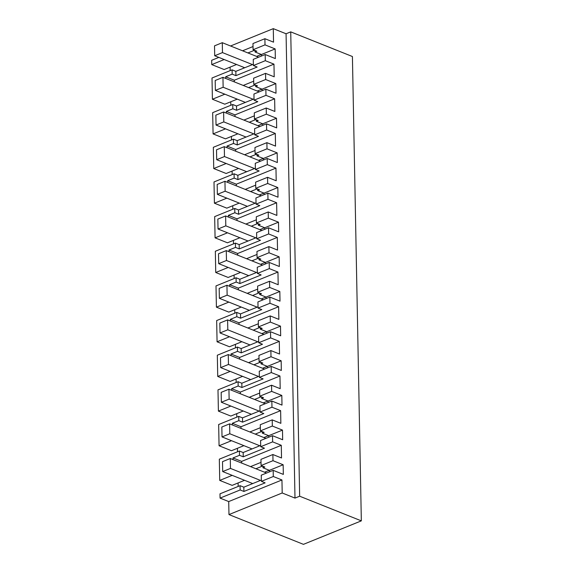 <?xml version="1.0" encoding="UTF-8"?>
<svg xmlns="http://www.w3.org/2000/svg" width="573" height="573" viewBox="0 0 573 573"><rect width="100%" height="100%" fill="white"/><g stroke="black" fill="none" stroke-linecap="round" stroke-linejoin="round"><path stroke-width="0.86" d="M224.193 59.535L211.745 64.591L211.666 60.301L218.829 57.393M264.891 38.706L265.013 44.866L253.087 49.708L252.965 43.541L264.891 38.706L273.543 42.158L273.285 28.65L286.07 33.764L294.988 498.095L299.65 496.204L361.334 520.857L352.416 56.526L290.733 31.873L286.07 33.764M242.558 50.796L253.022 46.549M225.719 78.451L225.683 76.768L232.172 74.139L232.086 69.849L212.003 78L212.411 99.244L224.809 104.193L237.258 99.143M230.102 67.127L230.167 70.629M211.745 64.591L224.143 69.541L236.592 64.491M220.068 498.109L240.151 489.958L240.073 485.675L219.989 493.826L220.068 498.109L228.72 501.568L228.971 514.583L303.446 544.35L361.334 520.857M238.089 482.946L238.153 486.448M233.039 459.618L233.003 457.942L239.485 455.306L239.407 451.023L219.323 459.174L219.731 480.41L232.129 485.367L244.571 480.31M237.423 448.294L237.487 451.796M232.373 424.965L232.337 423.289L238.826 420.654L238.74 416.37L218.657 424.521L219.065 445.758L231.463 450.715L243.905 445.658M236.756 413.642L236.821 417.151M231.707 390.313L231.671 388.637L238.16 386.001L238.074 381.718L217.991 389.869L218.399 411.106L230.797 416.062L243.246 411.013M236.09 378.989L236.155 382.499M231.041 355.661L231.005 353.985L237.494 351.356L237.408 347.066L217.325 355.217L217.733 376.454L230.131 381.41L242.58 376.361M235.424 344.337L235.496 347.847M230.375 321.009L230.346 319.333L236.828 316.704L236.742 312.414L216.666 320.565L217.067 341.802L229.465 346.758L241.913 341.709M234.758 309.685L234.83 313.195M229.709 286.357L229.68 284.681L236.162 282.052L236.076 277.762L216 285.913L216.408 307.149L228.799 312.106L241.247 307.056M234.092 275.033L234.164 278.542M229.042 251.705L229.014 250.029L235.496 247.4L235.417 243.11L215.333 251.261L215.742 272.497L228.133 277.454L240.581 272.404M233.433 240.381L233.498 243.89M228.376 217.06L228.348 215.376L234.83 212.748L234.751 208.457L214.667 216.608L215.076 237.845L227.467 242.802L239.915 237.752M232.767 205.728L232.831 209.238M227.71 182.407L227.682 180.724L234.164 178.096L234.085 173.805L214.001 181.956L214.409 203.193L226.801 208.149L239.249 203.1M232.101 171.076L232.165 174.586M227.051 147.755L227.015 146.072L233.498 143.443L233.419 139.153L213.335 147.304L213.743 168.541L226.134 173.497L238.583 168.448M231.435 136.424L231.499 139.934M226.385 113.103L226.349 111.42L232.831 108.791L232.753 104.501L212.669 112.652L213.077 133.896L225.476 138.845L237.917 133.796M230.769 101.779L230.833 105.282M256.554 56.39L261.281 54.471M247.923 52.938L254.498 50.274M234.371 81.903L234.336 80.227L273.966 64.147L265.313 60.688L265.192 54.521L275.348 58.582L275.162 48.927L261.395 54.514L254.999 51.957L254.971 50.46M254.999 51.957L256.847 51.212L253.087 49.708M241.684 463.077L241.656 461.394L281.286 445.314L281.529 457.985L272.877 454.525L272.992 460.692L261.073 465.527L260.951 459.36L272.877 454.525M240.151 489.958L243.912 491.462L265.134 482.853L261.374 481.349L273.3 476.507L273.178 470.347L283.334 474.401L283.148 464.753L272.992 460.692M273.3 476.507L281.952 479.966L282.195 492.981L294.988 498.095M275.162 48.927L265.013 44.866M273.966 64.147L274.209 76.811L265.557 73.358L265.671 79.518L253.753 84.36L253.631 78.193L265.557 73.358M235.03 116.555L235.002 114.879L274.632 98.8L265.979 95.34L265.858 89.173L276.014 93.234L275.828 83.579L265.671 79.518M274.632 98.8L274.875 111.463L266.223 108.003L266.338 114.17L254.419 119.012L254.297 112.845L266.223 108.003M235.696 151.208L235.668 149.532L275.298 133.452L266.646 129.992L266.524 123.825L276.68 127.886L276.494 118.231L266.338 114.17M275.298 133.452L275.541 146.115L266.889 142.656L267.004 148.822L255.085 153.664L254.964 147.497L266.889 142.656M236.363 185.86L236.334 184.184L275.964 168.104L267.312 164.644L267.19 158.477L277.346 162.539L277.16 152.884L267.004 148.822M275.964 168.104L276.2 180.767L267.555 177.308L267.67 183.475L255.744 188.316L255.63 182.15L267.555 177.308M237.029 220.512L237 218.836L276.623 202.756L267.978 199.297L267.856 193.13L278.012 197.191L277.826 187.536L267.67 183.475M276.623 202.756L276.866 215.419L268.221 211.96L268.336 218.127L256.41 222.969L256.296 216.802L268.221 211.96M237.695 255.164L237.666 253.488L277.289 237.408L268.637 233.949L268.522 227.782L278.679 231.843L278.492 222.188L268.336 218.127M277.289 237.408L277.533 250.072L268.88 246.612L269.002 252.779L257.076 257.621L256.962 251.454L268.88 246.612M238.361 289.816L238.325 288.14L277.955 272.06L269.303 268.601L269.188 262.434L279.345 266.495L279.158 256.84L269.002 252.779M277.955 272.06L278.199 284.724L269.546 281.264L269.668 287.431L257.743 292.273L257.628 286.106L269.546 281.264M239.027 324.468L238.991 322.792L278.621 306.713L269.969 303.253L269.854 297.086L280.011 301.147L279.825 291.492L269.668 287.431M278.621 306.713L278.865 319.376L270.212 315.916L270.334 322.083L258.409 326.925L258.294 320.758L270.212 315.916M239.693 359.121L239.657 357.445L279.287 341.358L270.635 337.905L270.52 331.738L280.67 335.792L280.491 326.144L270.334 322.083M279.287 341.358L279.531 354.028L270.879 350.569L271 356.735L259.075 361.577L258.953 355.41L270.879 350.569M240.359 393.773L240.323 392.097L279.953 376.01L271.301 372.557L271.187 366.391L281.336 370.445L281.157 360.797L271 356.735M279.953 376.01L280.197 388.68L271.545 385.221L271.666 391.388L259.741 396.222L259.619 390.063L271.545 385.221M241.025 428.425L240.989 426.749L280.62 410.662L271.967 407.21L271.846 401.043L282.002 405.097L281.816 395.449L271.666 391.388M280.62 410.662L280.863 423.332L272.211 419.873L272.325 426.04L260.407 430.875L260.285 424.708L272.211 419.873M281.286 445.314L272.633 441.862L272.512 435.695L282.668 439.749L282.482 430.101L272.325 426.04M230.547 45.99L273.285 28.65M212.411 99.244L224.86 94.187M232.086 69.849L235.847 71.353L253.366 64.248M228.971 514.583L282.195 492.981M228.72 501.568L281.952 479.966M240.073 485.675L243.833 487.179L261.352 480.067M219.731 480.41L232.18 475.361M264.54 472.209L269.267 470.29M255.909 468.757L262.477 466.093M239.407 451.023L243.167 452.527L260.686 445.414M219.065 445.758L231.513 440.709M263.874 437.557L268.601 435.638M255.243 434.105L261.811 431.44M238.74 416.37L242.501 417.875L260.02 410.762M218.399 411.106L230.847 406.056M263.208 402.905L267.935 400.985M254.577 399.46L261.152 396.788M238.074 381.718L241.835 383.222L259.354 376.11M217.733 376.454L230.181 371.404M262.541 368.253L267.269 366.34M253.911 364.808L260.486 362.136M237.408 347.066L241.169 348.57L258.688 341.458M217.067 341.802L229.515 336.752M261.882 333.601L266.61 331.688M253.245 330.155L259.82 327.484M236.742 312.414L240.502 313.918L258.022 306.813M216.408 307.149L228.849 302.1M261.216 298.948L265.944 297.036M252.578 295.503L259.154 292.832M236.076 277.762L239.843 279.266L257.356 272.161M215.742 272.497L228.19 267.448M260.55 264.303L265.278 262.384M251.912 260.851L258.487 258.179M235.417 243.11L239.177 244.614L256.69 237.509M215.076 237.845L227.524 232.796M259.884 229.651L264.611 227.732M251.246 226.199L257.821 223.527M234.751 208.457L238.511 209.962L256.024 202.856M214.409 203.193L226.858 198.143M259.218 194.999L263.945 193.08M250.587 191.547L257.155 188.875M234.085 173.805L237.845 175.309L255.365 168.204M213.743 168.541L226.192 163.491M258.552 160.347L263.279 158.427M249.921 156.895L256.489 154.23M233.419 139.153L237.179 140.657L254.699 133.552M213.077 133.896L225.526 128.839M257.886 125.695L262.613 123.775M249.255 122.242L255.823 119.578M232.753 104.501L236.513 106.005L254.032 98.9M257.22 91.043L261.947 89.123M248.589 87.59L255.164 84.926M261.395 54.514L261.424 56.054M250.544 466.615L261.009 462.368M283.148 464.753L269.382 470.34L262.986 467.783L264.833 467.031L261.073 465.527M269.382 470.34L269.41 471.873M273.178 470.347L261.252 475.182L261.374 481.349M299.65 496.204L290.733 31.873M265.192 54.521L253.273 59.363L253.388 65.53L257.148 67.034L235.933 75.643L235.847 71.353M265.313 60.688L253.388 65.53M232.172 74.139L235.933 75.643M234.336 80.227L225.683 76.768M243.224 85.449L253.689 81.201M275.828 83.579L262.062 89.166L255.665 86.609L257.513 85.864L253.753 84.36M262.062 89.166L262.09 90.706M265.858 89.173L253.939 94.015L254.054 100.182L257.814 101.686L236.599 110.295L236.513 106.005M265.979 95.34L254.054 100.182M232.831 108.791L236.599 110.295M235.002 114.879L226.349 111.42M243.89 120.101L254.355 115.853M276.494 118.231L262.728 123.818L256.332 121.261L258.179 120.516L254.419 119.012M262.728 123.818L262.756 125.358M266.524 123.825L254.605 128.667L254.72 134.834L258.48 136.331L237.258 144.948L237.179 140.657M266.646 129.992L254.72 134.834M233.498 143.443L237.258 144.948M235.668 149.532L227.015 146.072M244.556 154.753L255.021 150.506M277.16 152.884L263.394 158.47L256.998 155.913L258.846 155.168L255.085 153.664M263.394 158.47L263.422 160.01M267.19 158.477L255.264 163.319L255.386 169.486L259.146 170.983L237.924 179.6L237.845 175.309M267.312 164.644L255.386 169.486M234.164 178.096L237.924 179.6M236.334 184.184L227.682 180.724M245.223 189.405L255.687 185.158M277.826 187.536L264.06 193.122L257.664 190.565L259.512 189.821L255.744 188.316M264.06 193.122L264.089 194.662M267.856 193.13L255.93 197.971L256.052 204.131L259.813 205.635L238.59 214.252L238.511 209.962M267.978 199.297L256.052 204.131M234.83 212.748L238.59 214.252M237 218.836L228.348 215.376M245.889 224.057L256.353 219.81M278.492 222.188L264.726 227.775L258.33 225.218L260.171 224.473L256.41 222.969M264.726 227.775L264.755 229.307M268.522 227.782L256.597 232.617L256.718 238.783L260.479 240.288L239.256 248.904L239.177 244.614M268.637 233.949L256.718 238.783M235.496 247.4L239.256 248.904M237.666 253.488L229.014 250.029M246.555 258.702L257.019 254.455M279.158 256.84L265.385 262.427L258.996 259.87L260.837 259.125L257.076 257.621M265.385 262.427L265.421 263.96M269.188 262.434L257.263 267.269L257.384 273.436L261.145 274.94L239.922 283.556L239.843 279.266M269.303 268.601L257.384 273.436M236.162 282.052L239.922 283.556M238.325 288.14L229.68 284.681M247.214 293.355L257.685 289.107M279.825 291.492L266.051 297.079L259.662 294.522L261.503 293.777L257.743 292.273M266.051 297.079L266.08 298.612M269.854 297.086L257.929 301.921L258.051 308.088L261.811 309.592L240.588 318.201L240.502 313.918M269.969 303.253L258.051 308.088M236.828 316.704L240.588 318.201M238.991 322.792L230.346 319.333M247.88 328.007L258.351 323.759M280.491 326.144L266.717 331.731L260.328 329.174L262.169 328.422L258.409 326.925M266.717 331.731L266.746 333.264M270.52 331.738L258.595 336.573L258.709 342.74L262.477 344.244L241.254 352.853L241.169 348.57M270.635 337.905L258.709 342.74M237.494 351.356L241.254 352.853M239.657 357.445L231.005 353.985M248.546 362.659L259.01 358.411M281.157 360.797L267.383 366.383L260.987 363.826L262.835 363.074L259.075 361.577M267.383 366.383L267.412 367.916M271.187 366.391L259.261 371.225L259.376 377.392L263.136 378.896L241.921 387.506L241.835 383.222M271.301 372.557L259.376 377.392M238.16 386.001L241.921 387.506M240.323 392.097L231.671 388.637M249.212 397.311L259.676 393.064M281.816 395.449L268.049 401.036L261.653 398.479L263.501 397.726L259.741 396.222M268.049 401.036L268.078 402.568M271.846 401.043L259.927 405.877L260.042 412.044L263.802 413.548L242.587 422.158L242.501 417.875M271.967 407.21L260.042 412.044M238.826 420.654L242.587 422.158M240.989 426.749L232.337 423.289M249.878 431.963L260.343 427.716M282.482 430.101L268.716 435.688L262.319 433.131L264.167 432.379L260.407 430.875M268.716 435.688L268.744 437.22M272.512 435.695L260.593 440.53L260.708 446.696L264.468 448.201L243.253 456.81L243.167 452.527M272.633 441.862L260.708 446.696M239.485 455.306L243.253 456.81M241.656 461.394L233.003 457.942M243.912 491.462L243.833 487.179M262.986 467.783L262.957 466.286M262.319 433.131L262.291 431.634M261.653 398.479L261.625 396.982M260.987 363.826L260.959 362.329M260.328 329.174L260.3 327.677M259.662 294.522L259.633 293.025M258.996 259.87L258.967 258.373M258.33 225.218L258.301 223.721M257.664 190.565L257.635 189.069M256.998 155.913L256.969 154.416M256.332 121.261L256.303 119.764M255.665 86.609L255.637 85.112M252.507 64.599L222.474 52.594L214.703 55.746L214.517 45.847L222.288 42.689L222.474 52.594M258.588 57.2L222.288 42.689M244.735 67.75L214.703 55.746M253.173 99.244L223.141 87.246L215.369 90.398L215.183 80.499L222.954 77.341L223.141 87.246M259.254 91.852L222.954 77.341M245.402 102.402L215.369 90.398M253.839 133.896L223.807 121.899L216.035 125.05L215.849 115.152L223.613 111.993L223.807 121.899M259.92 126.504L223.613 111.993M246.068 137.054L216.035 125.05M254.505 168.548L224.473 156.551L216.701 159.702L216.515 149.804L224.279 146.645L224.473 156.551M260.586 161.156L224.279 146.645M246.734 171.707L216.701 159.702M255.171 203.2L225.139 191.196L217.368 194.354L217.174 184.449L224.945 181.297L225.139 191.196M261.252 195.808L224.945 181.297M247.4 206.359L217.368 194.354M255.837 237.852L225.805 225.848L218.034 229.007L217.84 219.101L225.612 215.949L225.805 225.848M261.918 230.461L225.612 215.949M248.066 241.011L218.034 229.007M256.496 272.504L226.471 260.5L218.7 263.659L218.506 253.753L226.278 250.602L226.471 260.5M262.584 265.113L226.278 250.602M248.732 275.656L218.7 263.659M257.162 307.157L227.13 295.152L219.366 298.311L219.173 288.405L226.944 285.254L227.13 295.152M263.251 299.765L226.944 285.254M249.391 310.308L219.366 298.311M257.829 341.809L227.796 329.804L220.032 332.956L219.839 323.057L227.61 319.906L227.796 329.804M263.917 334.417L227.61 319.906M250.057 344.96L220.032 332.956M258.495 376.461L228.462 364.457L220.691 367.608L220.505 357.71L228.276 354.558L228.462 364.457M264.576 369.069L228.276 354.558M250.723 379.613L220.691 367.608M259.161 411.113L229.128 399.109L221.357 402.26L221.171 392.362L228.942 389.21L229.128 399.109M265.242 403.721L228.942 389.21M251.389 414.265L221.357 402.26M259.827 445.765L229.794 433.761L222.023 436.913L221.837 427.014L229.608 423.862L229.794 433.761M265.908 438.374L229.608 423.862M252.056 448.917L222.023 436.913M260.493 480.418L230.461 468.413L222.689 471.565L222.503 461.666L230.267 458.515L230.461 468.413M266.574 473.026L230.267 458.515M252.722 483.569L222.689 471.565"/></g></svg>
